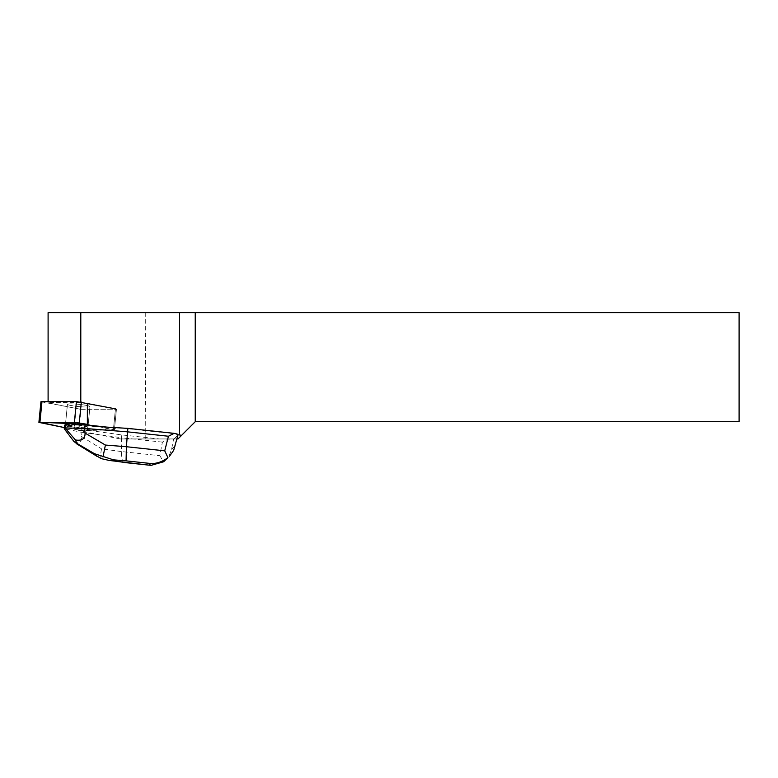 <?xml version="1.0" encoding="UTF-8"?>
<svg xmlns="http://www.w3.org/2000/svg" width="778" height="778" viewBox="0 0 778 778"><rect width="100%" height="100%" fill="white"/><g stroke="black" fill="none" stroke-linecap="round" stroke-linejoin="round"><path stroke-width="0.58" stroke-dasharray="3.89 2.92" d="M78.763 404.336A11.3 1.109 -174.3 0 0 67.462 404.327A11.3 1.109 -174.3 0 0 78.597 406.554A11.3 1.109 -174.3 0 0 89.956 406.563A11.3 1.109 -174.3 0 0 78.763 404.336M80.795 401.954L80.795 402.547L87.36 403.257L116.457 409.179L80.98 409.316L40.952 401.711M78.918 430.001L114.405 429.864L87.36 424.341L106.722 428.192L104.427 430.001L64.37 427.599L78.918 430.001L80.669 409.325L78.549 430.652L114.405 429.864L94.128 425.683L94.06 426.334M76.711 425.012A11.3 1.109 -174.3 0 0 65.401 425.012A11.3 1.109 -174.3 0 0 76.545 427.229A11.3 1.109 -174.3 0 0 87.904 427.239A11.3 1.109 -174.3 0 0 76.711 425.012M124.003 462.472C122.341 461.947 121.494 458.31 121.456 451.561L159.772 455.684L162.407 442.128L168.087 439.23L173.611 438.948L159.393 438.948L121.815 434.912L90.773 430.652M48.1 312.62L739.1 312.62L739.1 421.705L195.239 421.705L177.987 438.948L120.327 438.948L159.393 438.948M165.306 460.313L169.828 454.089L171.588 449.353L173.611 438.948L176.937 438.948M120.327 438.948L78.549 430.652M115.455 408.849L113.403 429.514L115.455 408.839L116.457 409.189L80.98 409.335L78.86 430.652M78.704 406.573A11.31 1.109 5.7 0 1 67.453 404.336A11.31 1.109 5.7 0 1 78.821 404.346A11.31 1.109 5.7 0 1 89.966 406.573A11.31 1.109 5.7 0 1 78.704 406.573M68.192 424.555A11.31 1.109 -174.3 0 0 65.391 425.002A11.31 1.109 -174.3 0 0 66.976 425.741L66.908 426.393A11.31 1.109 -174.3 0 0 70.078 427.044L70.146 426.402A11.31 1.109 -174.3 0 0 76.652 427.248A11.31 1.109 -174.3 0 0 87.914 427.248A11.31 1.109 -174.3 0 0 71.936 424.642M70.078 427.044L66.908 426.393M115.679 427.404L177.199 434.046M145.243 312.62L145.797 438.948M80.669 409.325L48.1 402.858L48.1 401.565L48.1 402.858M174.107 438.948L177.822 435.32L174.943 446.805M80.795 402.547L48.11 402.547M159.772 455.684L163.662 461.762M168.087 439.23L165.51 438.948M162.407 442.128L121.533 437.732L121.815 434.912M90.832 430.001L81.262 428.688L80.922 432.16L121.533 437.732L121.456 451.561L101.529 448.838C100.566 453.662 100.479 456.929 101.266 458.641M88.556 425.245L94.128 425.683M81.262 428.688L70.146 426.402M73.91 441.447C79.589 443.431 82.128 441.787 81.515 436.516L80.922 432.16L64.263 428.727M66.976 425.741L64.603 425.255M115.436 409.316L113.384 430.001L115.436 409.335M76.079 408.839L74.027 429.514M39.902 422.736L41.954 402.051M171.598 449.285L175.167 445.804M81.515 436.516L101.529 448.838M116.457 409.179L114.405 429.864L116.457 409.189M65.391 425.002L67.453 404.336L65.401 425.012M87.914 427.248L89.966 406.573L87.904 427.239"/><path stroke-width="1.17" d="M41.983 401.565L39.931 422.25L87.36 424.341L74.387 422.25L38.9 422.386L40.952 401.711L76.438 401.565L115.455 408.839M38.9 422.386L64.37 427.599L39.941 422.25M176.937 438.948L177.987 438.948L195.239 421.705L739.1 421.705L739.1 312.62L80.795 312.62L80.795 401.954M87.36 403.257L87.36 425.002L94.06 426.334L127.903 428.377L174.116 433.346L168.437 436.244L164.732 450.841L126.415 446.728L126.075 460.858L150.728 463.503C156.728 463.737 162.466 461.772 167.922 457.61L164.732 450.841M87.36 425.002L115.407 428.036M85.074 424.963L71.936 424.642L71.877 425.294A11.31 1.109 -174.3 0 0 68.133 425.206L68.192 424.555L65.391 424.487L65.051 427.958L84.734 428.435L85.074 424.963L88.556 425.245M68.133 425.206L71.877 425.294M177.87 435.242L176.937 434.688L177.199 434.046L174.116 433.346M176.937 434.688L179.601 434.97L179.601 312.62M48.1 312.62L48.1 401.565L48.1 312.62L80.795 312.62M195.239 312.62L195.239 421.705M181.575 435.359L179.601 434.97M167.922 457.61L163.662 461.762L150.99 465.38L109.328 460.459L112.547 460.79L113.51 459.856L94.459 453.7L93.944 454.294L101.266 458.641L109.328 460.459M127.903 428.377L127.553 431.848L84.734 428.435L85.035 433.083C85.259 438.724 82.06 441.019 75.427 439.969L65.051 427.958M169.507 456.209L173.689 450.316L177.861 435.281M65.391 424.487L64.603 425.255L64.253 428.775L73.91 441.447L76.983 443.849L75.427 439.969M65.041 428.017L64.253 428.775M103.007 456.929L105.4 445.055L126.415 446.728L127.553 431.848L168.437 436.244M81.34 402.051L79.278 422.736M74.387 422.25L76.438 401.565M124.47 462.424L112.547 460.79M150.728 463.503L149.123 465.079M113.51 459.856L126.075 460.858M105.4 445.055L85.035 433.083M93.895 454.255L76.983 443.849M77.246 443.586L94.459 453.7M150.99 465.37L124.033 462.472M76.477 443.713L96.91 456.287"/></g></svg>
